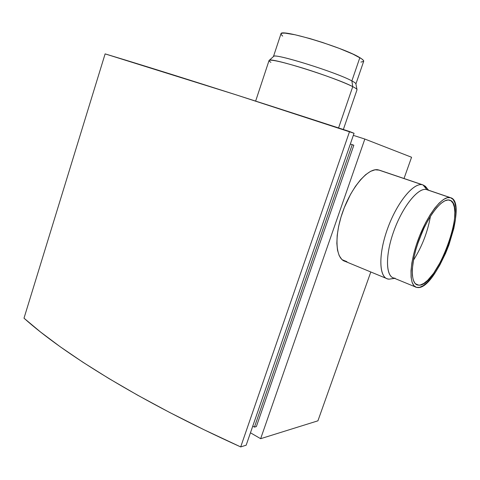 <?xml version="1.0" encoding="UTF-8"?>
<svg xmlns="http://www.w3.org/2000/svg" width="480" height="480" viewBox="0 0 480 480"><rect width="100%" height="100%" fill="white"/><g stroke="black" fill="none" stroke-linecap="round" stroke-linejoin="round"><path stroke-width="0.72" d="M449.652 200.154C467.376 204.234 437.088 286.848 418.794 285.162L415.41 283.782L418.794 285.162L420.36 284.976L423.822 283.41L427.614 280.362L433.608 273.312L441.438 260.322L446.616 248.892L449.52 240.93L453.582 225.408L454.584 218.376L454.836 212.166L454.308 207.024L453 203.166L450.948 200.766L448.194 199.956L444.846 200.82L441.012 203.358L436.848 207.51L432.516 213.138L428.208 220.02L424.11 227.874L418.746 240.726L415.92 249.45L413.844 257.868L412.296 269.118L412.356 275.262L413.262 280.038L414.96 283.302L417.366 284.952L418.794 285.162L417.54 285C410.238 283.41 410.574 262.734 419.106 239.736C427.542 216.714 441.642 198.492 449.064 200.022L449.652 200.154M413.37 260.328C421.95 246.774 427.644 232.086 430.458 216.27C427.644 232.086 421.95 246.774 413.37 260.328M417.414 244.584L422.79 230.718L417.414 244.584M270.918 62.334C269.172 61.26 268.644 60.57 269.322 60.27C271.176 57.306 336.582 77.898 352.752 86.652L338.574 127.932L352.752 86.652C344.496 82.404 323.322 74.478 303.696 68.37C282.612 61.95 271.068 59.322 269.058 60.474L255.642 101.094M343.35 129.486L357.012 89.79C357.192 89.25 355.77 88.206 352.752 86.652C355.266 87.942 356.676 88.89 356.976 89.484L355.854 83.67C355.56 83.07 354.24 82.146 351.876 80.904L352.752 86.652L351.876 80.904C336.726 72.468 275.742 53.358 273.732 56.304L273.456 56.526C272.142 52.332 335.97 72.06 351.876 80.904L359.844 57.666C344.262 47.694 280.044 28.41 280.98 33.792L282.234 33.168L285.078 33.132L295.2 34.794L309.942 38.586L322.584 42.486L339.198 48.372L352.884 54.084L361.41 58.662L363.336 60.294L363.684 61.314C363.936 60.57 362.652 59.358 359.844 57.666L351.876 80.904C354.642 82.362 355.98 83.376 355.902 83.94M395.118 278.196C385.878 278.358 384.666 256.614 393.69 231.468C402.582 206.292 418.668 186.66 426.924 189.648L450.546 197.694C469.176 202.206 437.28 289.164 417.924 287.562L416.538 287.388C408.846 285.696 409.176 263.874 418.2 239.544C427.128 215.19 442.032 195.936 449.868 197.538L426.204 189.474C417.9 187.698 402.762 206.46 394.062 230.436C385.254 254.382 385.512 276.084 393.66 277.986L415.374 286.908M392.256 278.658L389.22 279.15L394.446 278.304L389.22 279.15L387.564 278.904C378.804 276.816 378.372 253.728 387.726 228.228C396.966 202.704 413.178 182.796 422.136 184.71L422.994 184.92C414.102 181.584 396.798 202.434 387.324 229.332C377.718 256.194 379.224 279.366 389.22 279.15L394.626 278.382M428.556 190.206L425.388 186.312L422.994 184.92L426.924 189.648L422.994 184.92L379.104 170.07L422.994 184.92L426.972 188.256M246.168 445.194L354.054 133.284L246.168 445.194L240.696 446.922L349.566 131.514C239.058 95.436 152.652 68.172 105.12 53.886L24 318.192C63.228 353.382 139.182 400.962 240.696 446.922L349.566 131.514L354.054 133.284L236.028 94.806L105.12 53.886L24 318.192L40.506 331.986L60.114 346.686L82.878 362.22L108.768 378.456L137.706 395.238L169.53 412.392L203.97 429.702L240.696 446.922L246.168 445.194M350.334 144.036L353.832 145.236L352.23 144.654L254.442 427.116L256.368 426.57L353.832 145.236L256.368 426.57L254.442 427.116L252.756 426.15L254.442 427.116L352.23 144.654L350.334 144.036M426.924 189.648L427.926 190.062M450.546 197.694L453.084 199.428L454.86 202.782L455.82 207.576L455.952 213.612L455.28 220.644L453.834 228.402L448.896 245.028L445.578 253.338L439.842 265.02L435.696 271.902L431.454 277.782L427.254 282.438L423.246 285.678L419.58 287.352L416.406 287.346L413.856 285.624L412.05 282.198L411.078 277.158L411.006 270.666L411.864 262.968L413.628 254.37L416.232 245.232L419.574 235.962L425.64 222.702L430.122 214.854L434.724 208.2L439.248 203.01L443.502 199.476L447.312 197.694L450.546 197.694M282.696 36.108L280.968 34.272M280.938 33.906L273.456 56.526M363.636 61.416L360.924 62.076M379.344 170.148L375.114 169.794L370.566 171.342L365.634 174.696L360.51 179.772L355.422 186.372L350.592 194.244L344.292 207.672L340.998 217.128L338.598 226.506L337.2 235.386L336.84 243.402L337.512 250.218L339.174 255.582L341.718 259.32L343.284 260.544L346.92 261.678L342.126 259.698L346.92 261.678L345.108 261.36C335.52 258.87 333.99 236.046 342.918 211.314C351.72 186.552 368.34 167.598 378.162 169.83L380.232 170.532M260.646 438.69L317.922 420.822L260.646 438.69L364.836 139.044L353.334 135.366L364.836 139.044L411.57 157.254L364.836 139.044L260.646 438.69L250.458 432.792L260.646 438.69M411.57 157.254L404.022 178.5L411.57 157.254M370.806 271.98L317.922 420.822L370.806 271.98M269.322 60.27L273.732 56.304M426.204 189.474L449.868 197.538M378.162 169.83L422.136 184.71M345.108 261.36L387.564 278.904M363.684 61.314L355.908 83.946M417.54 285L416.424 284.544"/></g></svg>

